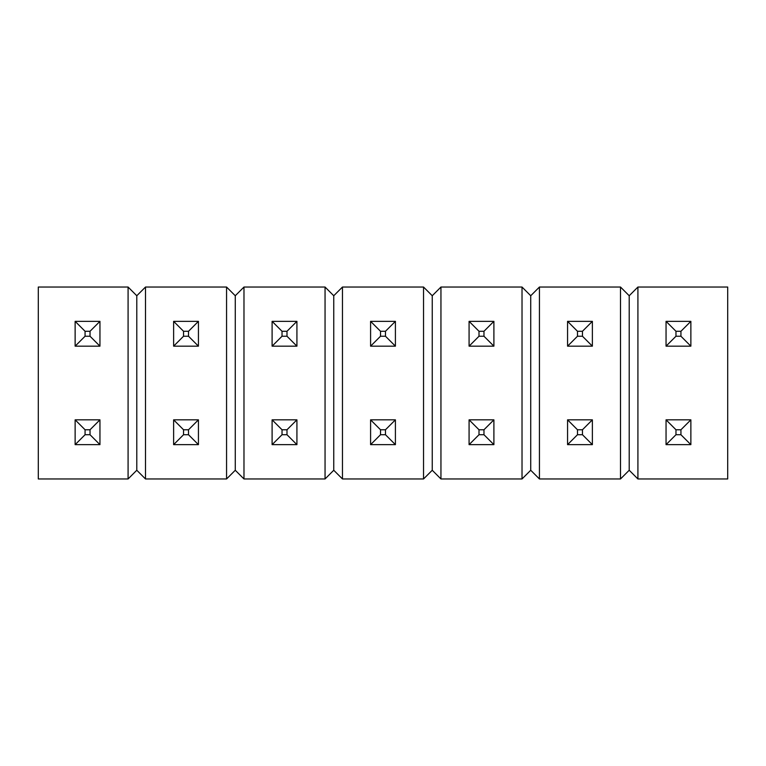 <?xml version="1.0" encoding="UTF-8"?>
<svg xmlns="http://www.w3.org/2000/svg" width="766" height="766" viewBox="0 0 766 766"><rect width="100%" height="100%" fill="white"/><g stroke="black" fill="none" stroke-linecap="round" stroke-linejoin="round"><path stroke-width="1.15" d="M128.085 478.961L38.3 478.961L38.3 287.039L128.085 287.039L136.788 295.743L136.788 470.257L128.085 478.961L128.085 287.039M136.788 295.743L145.492 287.039L145.492 478.961L136.788 470.257M145.492 478.961L226.564 478.961L226.564 287.039L235.267 295.743L235.267 470.257L226.564 478.961M145.492 287.039L226.564 287.039M235.267 295.743L243.981 287.039L243.981 478.961L235.267 470.257M243.981 478.961L325.052 478.961L325.052 287.039L333.756 295.743L333.756 470.257L325.052 478.961M243.981 287.039L325.052 287.039M333.756 295.743L342.459 287.039L342.459 478.961L333.756 470.257M342.459 478.961L423.541 478.961L423.541 287.039L432.244 295.743L432.244 470.257L423.541 478.961M342.459 287.039L423.541 287.039M432.244 295.743L440.948 287.039L440.948 478.961L432.244 470.257M440.948 478.961L522.019 478.961L522.019 287.039L530.733 295.743L530.733 470.257L522.019 478.961M440.948 287.039L522.019 287.039M530.733 295.743L539.436 287.039L539.436 478.961L530.733 470.257M539.436 478.961L620.508 478.961L620.508 287.039L629.212 295.743L629.212 470.257L620.508 478.961M539.436 287.039L620.508 287.039M629.212 295.743L637.915 287.039L637.915 478.961L629.212 470.257M637.915 478.961L727.7 478.961L727.7 287.039L637.915 287.039M99.953 444.653L75.135 444.653L75.135 419.835L85.064 429.764L90.024 429.764L90.024 434.724L99.953 444.653L99.953 419.835L90.024 429.764M75.135 444.653L85.064 434.724L85.064 429.764M75.135 419.835L99.953 419.835M85.064 434.724L90.024 434.724M99.953 346.165L75.135 346.165L75.135 321.347L85.064 331.276L90.024 331.276L90.024 336.236L99.953 346.165L99.953 321.347L90.024 331.276M75.135 346.165L85.064 336.236L85.064 331.276M75.135 321.347L99.953 321.347M85.064 336.236L90.024 336.236M198.432 444.653L173.623 444.653L173.623 419.835L183.543 429.764L188.513 429.764L188.513 434.724L198.432 444.653L198.432 419.835L188.513 429.764M173.623 444.653L183.543 434.724L183.543 429.764M173.623 419.835L198.432 419.835M183.543 434.724L188.513 434.724M198.432 346.165L173.623 346.165L173.623 321.347L183.543 331.276L188.513 331.276L188.513 336.236L198.432 346.165L198.432 321.347L188.513 331.276M173.623 346.165L183.543 336.236L183.543 331.276M173.623 321.347L198.432 321.347M183.543 336.236L188.513 336.236M296.921 444.653L272.102 444.653L272.102 419.835L282.032 429.764L286.991 429.764L286.991 434.724L296.921 444.653L296.921 419.835L286.991 429.764M272.102 444.653L282.032 434.724L282.032 429.764M272.102 419.835L296.921 419.835M282.032 434.724L286.991 434.724M296.921 346.165L272.102 346.165L272.102 321.347L282.032 331.276L286.991 331.276L286.991 336.236L296.921 346.165L296.921 321.347L286.991 331.276M272.102 346.165L282.032 336.236L282.032 331.276M272.102 321.347L296.921 321.347M282.032 336.236L286.991 336.236M395.409 444.653L370.591 444.653L370.591 419.835L380.52 429.764L385.48 429.764L385.48 434.724L395.409 444.653L395.409 419.835L385.48 429.764M370.591 444.653L380.52 434.724L380.52 429.764M370.591 419.835L395.409 419.835M380.52 434.724L385.48 434.724M395.409 346.165L370.591 346.165L370.591 321.347L380.52 331.276L385.48 331.276L385.48 336.236L395.409 346.165L395.409 321.347L385.48 331.276M370.591 346.165L380.52 336.236L380.52 331.276M370.591 321.347L395.409 321.347M380.52 336.236L385.48 336.236M493.898 444.653L469.079 444.653L469.079 419.835L479.009 429.764L483.968 429.764L483.968 434.724L493.898 444.653L493.898 419.835L483.968 429.764M469.079 444.653L479.009 434.724L479.009 429.764M469.079 419.835L493.898 419.835M479.009 434.724L483.968 434.724M493.898 346.165L469.079 346.165L469.079 321.347L479.009 331.276L483.968 331.276L483.968 336.236L493.898 346.165L493.898 321.347L483.968 331.276M469.079 346.165L479.009 336.236L479.009 331.276M469.079 321.347L493.898 321.347M479.009 336.236L483.968 336.236M592.377 444.653L567.568 444.653L567.568 419.835L577.487 429.764L582.457 429.764L582.457 434.724L592.377 444.653L592.377 419.835L582.457 429.764M567.568 444.653L577.487 434.724L577.487 429.764M567.568 419.835L592.377 419.835M577.487 434.724L582.457 434.724M592.377 346.165L567.568 346.165L567.568 321.347L577.487 331.276L582.457 331.276L582.457 336.236L592.377 346.165L592.377 321.347L582.457 331.276M567.568 346.165L577.487 336.236L577.487 331.276M567.568 321.347L592.377 321.347M577.487 336.236L582.457 336.236M690.865 444.653L666.047 444.653L666.047 419.835L675.976 429.764L680.936 429.764L680.936 434.724L690.865 444.653L690.865 419.835L680.936 429.764M666.047 444.653L675.976 434.724L675.976 429.764M666.047 419.835L690.865 419.835M675.976 434.724L680.936 434.724M690.865 346.165L666.047 346.165L666.047 321.347L675.976 331.276L680.936 331.276L680.936 336.236L690.865 346.165L690.865 321.347L680.936 331.276M666.047 346.165L675.976 336.236L675.976 331.276M666.047 321.347L690.865 321.347M675.976 336.236L680.936 336.236"/></g></svg>
